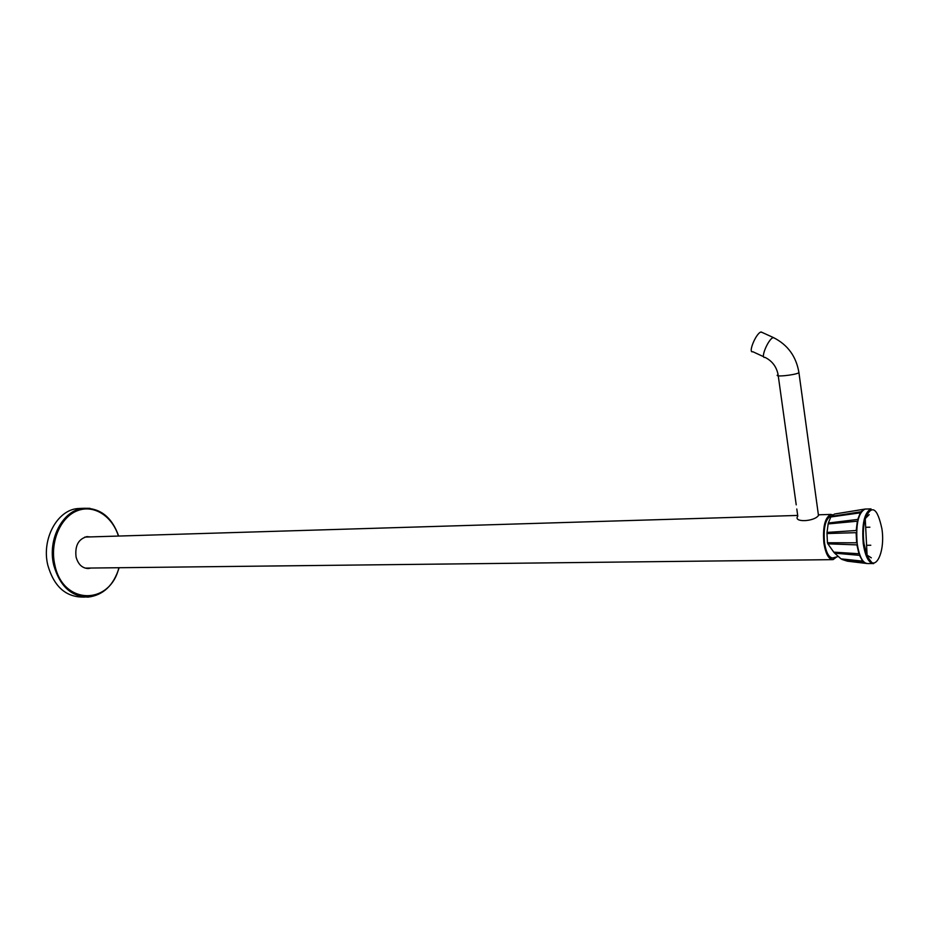 <?xml version="1.0" encoding="UTF-8"?>
<svg xmlns="http://www.w3.org/2000/svg" width="929" height="929" viewBox="0 0 929 929"><rect width="100%" height="100%" fill="white"/><g stroke="black" fill="none" stroke-linecap="round" stroke-linejoin="round"><path stroke-width="1.39" d="M84.702 537.136L86.42 537.032M85.108 568.107L832.245 559.653M836.553 557.028L833.058 559.641C828.749 559.502 825.695 554.021 823.907 543.221C822.606 527.126 824.894 517.523 830.793 514.422L833.208 514.945M834.01 557.702L832.999 558.015C828.993 557.888 826.16 552.801 824.499 542.768C823.28 527.823 825.416 518.916 830.898 516.036L831.722 516.025M84.922 597.08L82.24 597.068C65.344 596.697 53.882 586.129 47.855 565.343C41.259 539.319 57.215 509.94 77.804 508.558L81.113 508.407M90.682 568.095L88.569 568.49C82.391 568.42 78.233 564.6 76.073 557.04C74.784 545.753 78.419 538.959 86.978 536.648L90.264 536.916M87.268 536.625L89.672 536.939M86.571 536.695L88.29 536.974M86.327 536.73L87.802 536.997M90.09 568.095L87.686 568.513M88.708 568.118L87.001 568.467M86.745 568.443L88.209 568.118M819.192 514.782L818.461 515.479C814.21 521.819 792.867 522.621 797.79 516.152L796.803 508.987M763.673 356.736L752.838 351.719C747.764 353.519 755.695 333.79 760.77 332.059L762.43 332.57M830.398 516.152L831.618 516.094M831.745 557.934L833.185 557.888M830.793 516.988L828.366 523.027L857.757 519.427L860.3 512.82L830.793 516.988L834.451 514.051M828.145 523.933L827.031 532.422L856.201 530.505L857.351 521.192L828.145 523.933L828.366 523.027M826.996 533.536L827.449 542.745L856.619 542.791L856.132 532.665L826.996 533.536L827.031 532.422M866.583 563.543L863.413 561.952L841.024 558.863L862.669 561.139L859.522 555.356L834.637 553.15L833.766 552.151L858.942 553.742L856.91 544.882L827.867 543.837L827.449 542.745M872.795 563.52L867.756 563.566C862.82 563.392 859.302 556.796 857.212 543.779C855.667 524.362 858.268 512.796 865.027 509.069L865.967 509.046M831.176 516.419L860.986 511.763L864.4 509.173L834.428 514.051M841.941 559.432L847.387 561.174L865.584 563.357M833.766 552.151L827.867 543.837M841.024 558.863L834.637 553.15M871.321 557.83L867.117 555.194M865.259 518.568L869.161 514.631M89.962 508.326L83.715 508.279C63.137 509.661 47.182 539.145 53.777 565.262C59.816 586.118 71.278 596.732 88.162 597.103C103.258 595.187 113.582 585.409 119.109 567.77M118.413 536.068C112.107 515.676 93.248 503.89 76.654 511.008C59.99 517.848 49.655 542.908 54.857 565.041C62.882 605.406 110.156 605.441 118.854 567.77M774.658 338.168L773.021 337.633C768.004 339.41 759.968 359.198 764.973 357.34C772.185 360.963 776.551 366.746 778.096 374.701C772.429 377.325 794.19 375.339 798.94 372.773L798.789 371.623M863.238 543.674C865.329 556.726 868.824 563.334 873.724 563.508C873.19 564.367 870.984 561.882 867.129 556.065C874.386 574.494 885.581 553.161 881.946 528.996C877.382 507.617 871.82 504.087 865.236 518.394C863.273 525.791 862.844 534.163 863.97 543.523L867.129 556.065L865.236 518.394C868.464 511.531 870.38 508.36 870.996 508.883C864.284 512.611 861.694 524.211 863.238 543.674M830.793 514.422L818.379 514.805M797.697 515.432L85.271 537.067M832.999 558.015L832.245 558.027M118.668 536.056C111.933 517.151 100.286 507.896 83.715 508.279L77.804 508.558M88.569 568.49L87.976 568.49M818.472 515.479L798.952 372.773C796.292 356.492 787.746 344.74 773.323 337.529L761.083 331.955M796.223 504.853L778.258 375.839M830.689 516.094L831.443 516.222M832.779 557.969L838.33 556.448M836.03 513.783L865.062 509.069M870.787 545.242L866.885 545.311M869.881 527.196L865.944 527.289M870.996 508.883L865.027 509.069"/></g></svg>
